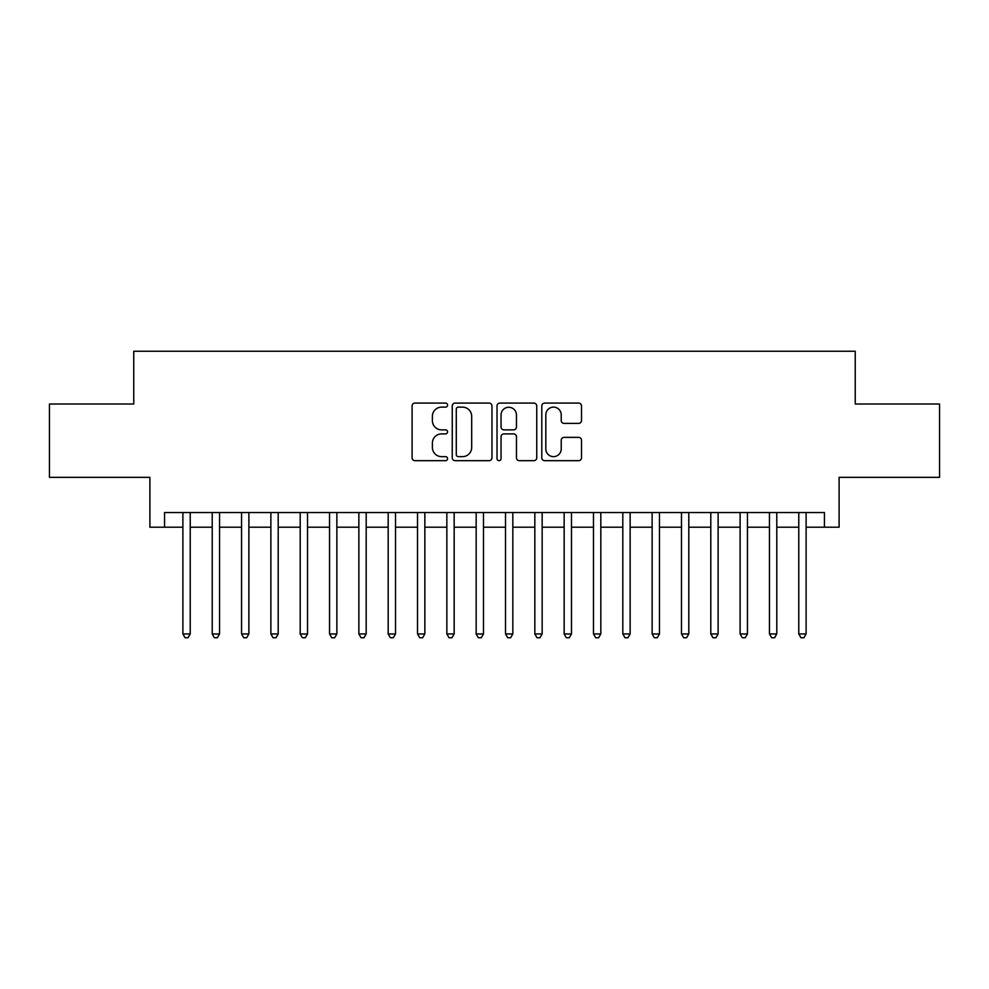 <?xml version="1.0" encoding="UTF-8"?>
<svg xmlns="http://www.w3.org/2000/svg" width="989" height="989" viewBox="0 0 989 989"><rect width="100%" height="100%" fill="white"/><g stroke="black" fill="none" stroke-linecap="round" stroke-linejoin="round"><path stroke-width="1.48" d="M447.572 405.107A2.015 2.015 0 0 0 445.557 403.092L414.972 403.092A2.88 2.88 0 0 0 412.092 405.972L412.092 457.796A2.88 2.88 0 0 0 414.972 460.676L445.557 460.676A2.015 2.015 0 0 0 447.572 458.661A2.015 2.015 0 0 0 445.557 456.646L441.601 456.646A9.21 9.21 0 0 1 432.391 447.436L432.391 443.109A9.21 9.21 0 0 1 441.601 433.899L445.557 433.899A2.015 2.015 0 0 0 447.572 431.884A2.015 2.015 0 0 0 445.557 429.869L441.601 429.869A9.21 9.21 0 0 1 432.391 420.659L432.391 416.344A9.21 9.21 0 0 1 441.601 407.122L445.557 407.122A2.015 2.015 0 0 0 447.572 405.107M578.627 423.391A2.88 2.88 0 0 0 581.507 420.51L581.507 405.972A2.88 2.88 0 0 0 578.627 403.092L544.667 403.092A2.88 2.88 0 0 0 541.787 405.972L541.787 457.796A2.88 2.88 0 0 0 544.667 460.676L578.627 460.676A2.88 2.88 0 0 0 581.507 457.796L581.507 440.229A2.88 2.88 0 0 0 578.627 437.361L564.089 437.361A2.88 2.88 0 0 0 561.22 440.229L561.22 448.944A7.702 7.702 0 0 1 553.519 456.646A7.702 7.702 0 0 1 545.817 448.944L545.817 414.824A7.702 7.702 0 0 1 553.519 407.122A7.702 7.702 0 0 1 561.22 414.824L561.22 420.51A2.88 2.88 0 0 0 564.089 423.391L578.627 423.391M164.557 527.199L164.557 512.537L824.443 512.537L824.443 527.199L839.105 527.199L839.105 477.341L939.55 477.341L939.55 404.019L855.238 404.019L855.238 351.231L133.762 351.231L133.762 404.019L49.45 404.019L49.45 477.341L149.895 477.341L149.895 527.199L182.891 527.199M491.978 405.972A2.88 2.88 0 0 0 489.098 403.092L455.138 403.092A2.88 2.88 0 0 0 452.257 405.972L452.257 457.796A2.88 2.88 0 0 0 455.138 460.676L489.098 460.676A2.88 2.88 0 0 0 491.978 457.796L491.978 405.972M499.902 403.092L533.862 403.092A2.88 2.88 0 0 1 536.743 405.972L536.743 457.796A2.88 2.88 0 0 1 533.862 460.676L519.324 460.676A2.88 2.88 0 0 1 516.456 457.796L516.456 436.779A2.88 2.88 0 0 0 513.575 433.899L503.933 433.899A2.88 2.88 0 0 0 501.052 436.779L501.052 458.661A2.015 2.015 0 0 1 499.037 460.676A2.015 2.015 0 0 1 497.022 458.661L497.022 405.972A2.88 2.88 0 0 1 499.902 403.092M190.222 527.199L212.215 527.199M219.546 527.199L241.551 527.199M248.882 527.199L270.875 527.199M278.206 527.199L300.199 527.199M307.53 527.199L329.535 527.199M336.866 527.199L358.859 527.199M366.19 527.199L388.183 527.199M395.513 527.199L417.519 527.199M424.85 527.199L446.843 527.199M454.174 527.199L476.166 527.199M483.497 527.199L505.503 527.199M512.834 527.199L534.826 527.199M542.157 527.199L564.15 527.199M571.481 527.199L593.487 527.199M600.817 527.199L622.81 527.199M630.141 527.199L652.134 527.199M659.465 527.199L681.47 527.199M688.801 527.199L710.794 527.199M718.125 527.199L740.118 527.199M747.449 527.199L769.454 527.199M776.785 527.199L798.778 527.199M806.109 527.199L824.443 527.199M458.303 407.122A2.015 2.015 0 0 0 456.288 409.149L456.288 454.631A2.015 2.015 0 0 0 458.303 456.646L462.469 456.646A9.21 9.21 0 0 0 471.691 447.436L471.691 416.344A9.21 9.21 0 0 0 462.469 407.122L458.303 407.122M516.456 414.972A7.702 7.702 0 0 0 508.754 407.27A7.702 7.702 0 0 0 501.052 414.972L501.052 426.988A2.88 2.88 0 0 0 503.933 429.869L513.575 429.869A2.88 2.88 0 0 0 516.456 426.988L516.456 414.972M190.222 512.537L190.222 633.949L182.891 633.949L182.891 512.537M190.222 633.949L188.021 637.769L185.091 637.769L182.891 633.949M219.546 512.537L219.546 633.949L212.215 633.949L212.215 512.537M219.546 633.949L217.357 637.769L214.415 637.769L212.215 633.949M248.882 512.537L248.882 633.949L241.551 633.949L241.551 512.537M248.882 633.949L246.681 637.769L243.751 637.769L241.551 633.949M278.206 512.537L278.206 633.949L270.875 633.949L270.875 512.537M278.206 633.949L276.005 637.769L273.075 637.769L270.875 633.949M307.53 512.537L307.53 633.949L300.199 633.949L300.199 512.537M307.53 633.949L305.341 637.769L302.399 637.769L300.199 633.949M336.866 512.537L336.866 633.949L329.535 633.949L329.535 512.537M336.866 633.949L334.665 637.769L331.735 637.769L329.535 633.949M366.19 512.537L366.19 633.949L358.859 633.949L358.859 512.537M366.19 633.949L363.989 637.769L361.059 637.769L358.859 633.949M395.513 512.537L395.513 633.949L388.183 633.949L388.183 512.537M395.513 633.949L393.313 637.769L390.383 637.769L388.183 633.949M424.85 512.537L424.85 633.949L417.519 633.949L417.519 512.537M424.85 633.949L422.649 637.769L419.719 637.769L417.519 633.949M454.174 512.537L454.174 633.949L446.843 633.949L446.843 512.537M454.174 633.949L451.973 637.769L449.043 637.769L446.843 633.949M483.497 512.537L483.497 633.949L476.166 633.949L476.166 512.537M483.497 633.949L481.297 637.769L478.367 637.769L476.166 633.949M512.834 512.537L512.834 633.949L505.503 633.949L505.503 512.537M512.834 633.949L510.633 637.769L507.703 637.769L505.503 633.949M542.157 512.537L542.157 633.949L534.826 633.949L534.826 512.537M542.157 633.949L539.957 637.769L537.027 637.769L534.826 633.949M571.481 512.537L571.481 633.949L564.15 633.949L564.15 512.537M571.481 633.949L569.281 637.769L566.351 637.769L564.15 633.949M600.817 512.537L600.817 633.949L593.487 633.949L593.487 512.537M600.817 633.949L598.617 637.769L595.687 637.769L593.487 633.949M630.141 512.537L630.141 633.949L622.81 633.949L622.81 512.537M630.141 633.949L627.941 637.769L625.011 637.769L622.81 633.949M659.465 512.537L659.465 633.949L652.134 633.949L652.134 512.537M659.465 633.949L657.265 637.769L654.335 637.769L652.134 633.949M688.801 512.537L688.801 633.949L681.47 633.949L681.47 512.537M688.801 633.949L686.601 637.769L683.659 637.769L681.47 633.949M718.125 512.537L718.125 633.949L710.794 633.949L710.794 512.537M718.125 633.949L715.925 637.769L712.995 637.769L710.794 633.949M747.449 512.537L747.449 633.949L740.118 633.949L740.118 512.537M747.449 633.949L745.249 637.769L742.319 637.769L740.118 633.949M776.785 512.537L776.785 633.949L769.454 633.949L769.454 512.537M776.785 633.949L774.585 637.769L771.643 637.769L769.454 633.949M806.109 512.537L806.109 633.949L798.778 633.949L798.778 512.537M806.109 633.949L803.909 637.769L800.979 637.769L798.778 633.949"/></g></svg>
